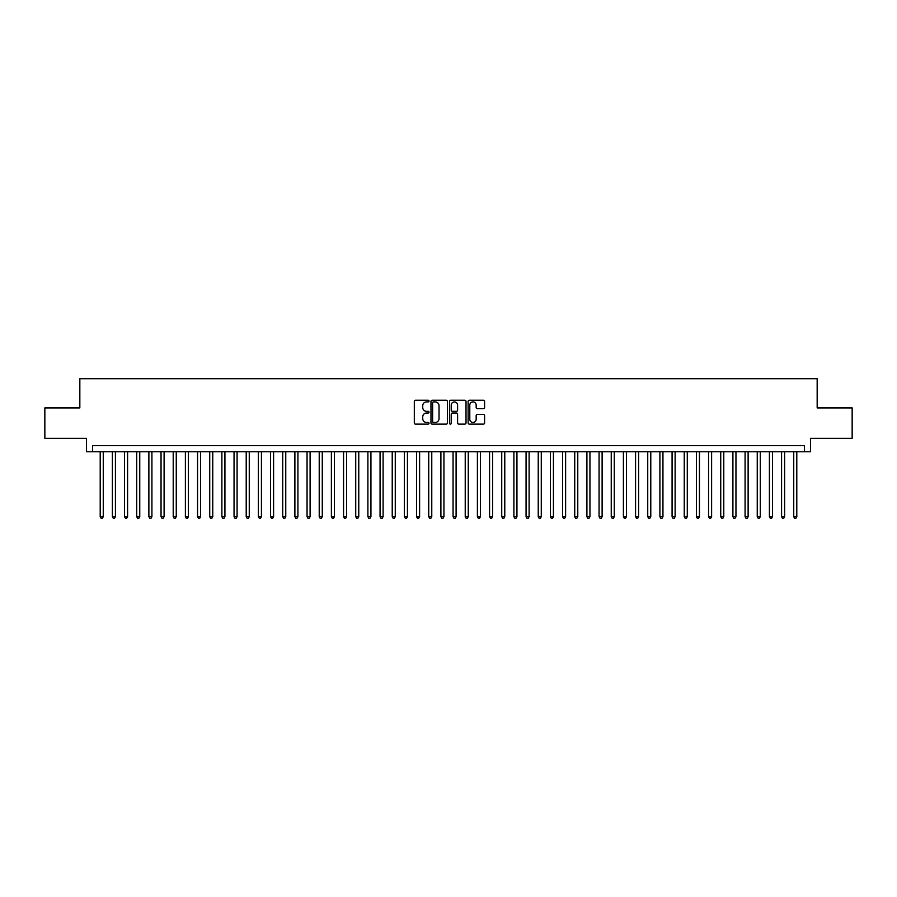 <?xml version="1.0" encoding="UTF-8"?>
<svg xmlns="http://www.w3.org/2000/svg" width="897" height="897" viewBox="0 0 897 897"><rect width="100%" height="100%" fill="white"/><g stroke="black" fill="none" stroke-linecap="round" stroke-linejoin="round"><path stroke-width="1.35" d="M429.035 401.071A0.841 0.841 0 0 0 428.194 400.241L415.513 400.241A1.2 1.2 0 0 0 414.313 401.43L414.313 422.924A1.2 1.2 0 0 0 415.513 424.124L428.194 424.124A0.841 0.841 0 0 0 429.035 423.283A0.841 0.841 0 0 0 428.194 422.453L426.557 422.453A3.823 3.823 0 0 1 422.734 418.63L422.734 416.836A3.823 3.823 0 0 1 426.557 413.012L428.194 413.012A0.841 0.841 0 0 0 429.035 412.183A0.841 0.841 0 0 0 428.194 411.342L426.557 411.342A3.823 3.823 0 0 1 422.734 407.518L422.734 405.736A3.823 3.823 0 0 1 426.557 401.912L428.194 401.912A0.841 0.841 0 0 0 429.035 401.071M483.405 408.662A1.2 1.2 0 0 0 484.593 407.462L484.593 401.43A1.2 1.2 0 0 0 483.405 400.241L469.31 400.241A1.2 1.2 0 0 0 468.122 401.43L468.122 422.924A1.2 1.2 0 0 0 469.31 424.124L483.405 424.124A1.2 1.2 0 0 0 484.593 422.924L484.593 415.647A1.2 1.2 0 0 0 483.405 414.448L477.372 414.448A1.2 1.2 0 0 0 476.172 415.647L476.172 419.258A3.196 3.196 0 0 1 472.988 422.453A3.196 3.196 0 0 1 469.793 419.258L469.793 405.108A3.196 3.196 0 0 1 472.988 401.912A3.196 3.196 0 0 1 476.172 405.108L476.172 407.462A1.2 1.2 0 0 0 477.372 408.662L483.405 408.662M804.396 451.729L810.473 451.729L810.473 438.341L852.15 438.341L852.15 407.922L817.167 407.922L817.167 378.725L79.833 378.725L79.833 407.922L44.85 407.922L44.85 438.341L86.527 438.341L86.527 451.729L804.396 451.729L804.396 445.641L92.604 445.641L92.604 451.729M447.457 401.43A1.2 1.2 0 0 0 446.258 400.241L432.163 400.241A1.2 1.2 0 0 0 430.975 401.43L430.975 422.924A1.2 1.2 0 0 0 432.163 424.124L446.258 424.124A1.2 1.2 0 0 0 447.457 422.924L447.457 401.43M450.743 400.241L464.837 400.241A1.2 1.2 0 0 1 466.025 401.43L466.025 422.924A1.2 1.2 0 0 1 464.837 424.124L458.804 424.124A1.2 1.2 0 0 1 457.605 422.924L457.605 414.212A1.2 1.2 0 0 0 456.416 413.012L452.413 413.012A1.2 1.2 0 0 0 451.213 414.212L451.213 423.283A0.841 0.841 0 0 1 450.384 424.124A0.841 0.841 0 0 1 449.543 423.283L449.543 401.43A1.2 1.2 0 0 1 450.743 400.241M433.486 401.912A0.841 0.841 0 0 0 432.646 402.742L432.646 421.612A0.841 0.841 0 0 0 433.486 422.453L435.213 422.453A3.823 3.823 0 0 0 439.037 418.63L439.037 405.736A3.823 3.823 0 0 0 435.213 401.912L433.486 401.912M457.605 405.164A3.196 3.196 0 0 0 454.409 401.968A3.196 3.196 0 0 0 451.213 405.164L451.213 410.153A1.2 1.2 0 0 0 452.413 411.342L456.416 411.342A1.2 1.2 0 0 0 457.605 410.153L457.605 405.164M100.206 451.729L100.206 516.694L103.256 516.694L103.256 451.729M103.256 516.694L102.336 518.275L101.126 518.275L100.206 516.694M112.383 451.729L112.383 516.694L115.421 516.694L115.421 451.729M115.421 516.694L114.513 518.275L113.291 518.275L112.383 516.694M124.548 451.729L124.548 516.694L127.587 516.694L127.587 451.729M127.587 516.694L126.679 518.275L125.457 518.275L124.548 516.694M136.714 451.729L136.714 516.694L139.753 516.694L139.753 451.729M139.753 516.694L138.844 518.275L137.622 518.275L136.714 516.694M148.88 451.729L148.88 516.694L151.918 516.694L151.918 451.729M151.918 516.694L151.01 518.275L149.788 518.275L148.88 516.694M161.045 451.729L161.045 516.694L164.095 516.694L164.095 451.729M164.095 516.694L163.176 518.275L161.965 518.275L161.045 516.694M173.211 451.729L173.211 516.694L176.261 516.694L176.261 451.729M176.261 516.694L175.341 518.275L174.13 518.275L173.211 516.694M185.387 451.729L185.387 516.694L188.426 516.694L188.426 451.729M188.426 516.694L187.507 518.275L186.296 518.275L185.387 516.694M197.553 451.729L197.553 516.694L200.592 516.694L200.592 451.729M200.592 516.694L199.683 518.275L198.461 518.275L197.553 516.694M209.719 451.729L209.719 516.694L212.757 516.694L212.757 451.729M212.757 516.694L211.849 518.275L210.627 518.275L209.719 516.694M221.884 451.729L221.884 516.694L224.923 516.694L224.923 451.729M224.923 516.694L224.015 518.275L222.792 518.275L221.884 516.694M234.05 451.729L234.05 516.694L237.088 516.694L237.088 451.729M237.088 516.694L236.18 518.275L234.969 518.275L234.05 516.694M246.215 451.729L246.215 516.694L249.265 516.694L249.265 451.729M249.265 516.694L248.346 518.275L247.135 518.275L246.215 516.694M258.381 451.729L258.381 516.694L261.431 516.694L261.431 451.729M261.431 516.694L260.511 518.275L259.3 518.275L258.381 516.694M270.558 451.729L270.558 516.694L273.596 516.694L273.596 451.729M273.596 516.694L272.688 518.275L271.466 518.275L270.558 516.694M282.723 451.729L282.723 516.694L285.762 516.694L285.762 451.729M285.762 516.694L284.854 518.275L283.631 518.275L282.723 516.694M294.889 451.729L294.889 516.694L297.927 516.694L297.927 451.729M297.927 516.694L297.019 518.275L295.797 518.275L294.889 516.694M307.054 451.729L307.054 516.694L310.093 516.694L310.093 451.729M310.093 516.694L309.185 518.275L307.963 518.275L307.054 516.694M319.22 451.729L319.22 516.694L322.27 516.694L322.27 451.729M322.27 516.694L321.35 518.275L320.139 518.275L319.22 516.694M331.385 451.729L331.385 516.694L334.435 516.694L334.435 451.729M334.435 516.694L333.516 518.275L332.305 518.275L331.385 516.694M343.562 451.729L343.562 516.694L346.601 516.694L346.601 451.729M346.601 516.694L345.681 518.275L344.47 518.275L343.562 516.694M355.728 451.729L355.728 516.694L358.766 516.694L358.766 451.729M358.766 516.694L357.858 518.275L356.636 518.275L355.728 516.694M367.893 451.729L367.893 516.694L370.932 516.694L370.932 451.729M370.932 516.694L370.024 518.275L368.802 518.275L367.893 516.694M380.059 451.729L380.059 516.694L383.097 516.694L383.097 451.729M383.097 516.694L382.189 518.275L380.967 518.275L380.059 516.694M392.224 451.729L392.224 516.694L395.263 516.694L395.263 451.729M395.263 516.694L394.355 518.275L393.144 518.275L392.224 516.694M404.39 451.729L404.39 516.694L407.44 516.694L407.44 451.729M407.44 516.694L406.52 518.275L405.309 518.275L404.39 516.694M416.556 451.729L416.556 516.694L419.605 516.694L419.605 451.729M419.605 516.694L418.686 518.275L417.475 518.275L416.556 516.694M428.732 451.729L428.732 516.694L431.771 516.694L431.771 451.729M431.771 516.694L430.863 518.275L429.641 518.275L428.732 516.694M440.898 451.729L440.898 516.694L443.937 516.694L443.937 451.729M443.937 516.694L443.028 518.275L441.806 518.275L440.898 516.694M453.063 451.729L453.063 516.694L456.102 516.694L456.102 451.729M456.102 516.694L455.194 518.275L453.972 518.275L453.063 516.694M465.229 451.729L465.229 516.694L468.268 516.694L468.268 451.729M468.268 516.694L467.359 518.275L466.137 518.275L465.229 516.694M477.395 451.729L477.395 516.694L480.444 516.694L480.444 451.729M480.444 516.694L479.525 518.275L478.314 518.275L477.395 516.694M489.56 451.729L489.56 516.694L492.61 516.694L492.61 451.729M492.61 516.694L491.691 518.275L490.48 518.275L489.56 516.694M501.737 451.729L501.737 516.694L504.776 516.694L504.776 451.729M504.776 516.694L503.856 518.275L502.645 518.275L501.737 516.694M513.903 451.729L513.903 516.694L516.941 516.694L516.941 451.729M516.941 516.694L516.033 518.275L514.811 518.275L513.903 516.694M526.068 451.729L526.068 516.694L529.107 516.694L529.107 451.729M529.107 516.694L528.198 518.275L526.976 518.275L526.068 516.694M538.234 451.729L538.234 516.694L541.272 516.694L541.272 451.729M541.272 516.694L540.364 518.275L539.142 518.275L538.234 516.694M550.399 451.729L550.399 516.694L553.438 516.694L553.438 451.729M553.438 516.694L552.53 518.275L551.319 518.275L550.399 516.694M562.565 451.729L562.565 516.694L565.615 516.694L565.615 451.729M565.615 516.694L564.695 518.275L563.484 518.275L562.565 516.694M574.73 451.729L574.73 516.694L577.78 516.694L577.78 451.729M577.78 516.694L576.861 518.275L575.65 518.275L574.73 516.694M586.907 451.729L586.907 516.694L589.946 516.694L589.946 451.729M589.946 516.694L589.037 518.275L587.815 518.275L586.907 516.694M599.073 451.729L599.073 516.694L602.111 516.694L602.111 451.729M602.111 516.694L601.203 518.275L599.981 518.275L599.073 516.694M611.238 451.729L611.238 516.694L614.277 516.694L614.277 451.729M614.277 516.694L613.369 518.275L612.146 518.275L611.238 516.694M623.404 451.729L623.404 516.694L626.442 516.694L626.442 451.729M626.442 516.694L625.534 518.275L624.312 518.275L623.404 516.694M635.569 451.729L635.569 516.694L638.619 516.694L638.619 451.729M638.619 516.694L637.7 518.275L636.489 518.275L635.569 516.694M647.735 451.729L647.735 516.694L650.785 516.694L650.785 451.729M650.785 516.694L649.865 518.275L648.654 518.275L647.735 516.694M659.912 451.729L659.912 516.694L662.95 516.694L662.95 451.729M662.95 516.694L662.031 518.275L660.82 518.275L659.912 516.694M672.077 451.729L672.077 516.694L675.116 516.694L675.116 451.729M675.116 516.694L674.208 518.275L672.985 518.275L672.077 516.694M684.243 451.729L684.243 516.694L687.281 516.694L687.281 451.729M687.281 516.694L686.373 518.275L685.151 518.275L684.243 516.694M696.408 451.729L696.408 516.694L699.447 516.694L699.447 451.729M699.447 516.694L698.539 518.275L697.317 518.275L696.408 516.694M708.574 451.729L708.574 516.694L711.613 516.694L711.613 451.729M711.613 516.694L710.704 518.275L709.493 518.275L708.574 516.694M720.74 451.729L720.74 516.694L723.789 516.694L723.789 451.729M723.789 516.694L722.87 518.275L721.659 518.275L720.74 516.694M732.905 451.729L732.905 516.694L735.955 516.694L735.955 451.729M735.955 516.694L735.035 518.275L733.824 518.275L732.905 516.694M745.082 451.729L745.082 516.694L748.12 516.694L748.12 451.729M748.12 516.694L747.212 518.275L745.99 518.275L745.082 516.694M757.247 451.729L757.247 516.694L760.286 516.694L760.286 451.729M760.286 516.694L759.378 518.275L758.156 518.275L757.247 516.694M769.413 451.729L769.413 516.694L772.452 516.694L772.452 451.729M772.452 516.694L771.543 518.275L770.321 518.275L769.413 516.694M781.579 451.729L781.579 516.694L784.617 516.694L784.617 451.729M784.617 516.694L783.709 518.275L782.487 518.275L781.579 516.694M793.744 451.729L793.744 516.694L796.794 516.694L796.794 451.729M796.794 516.694L795.874 518.275L794.664 518.275L793.744 516.694"/></g></svg>
